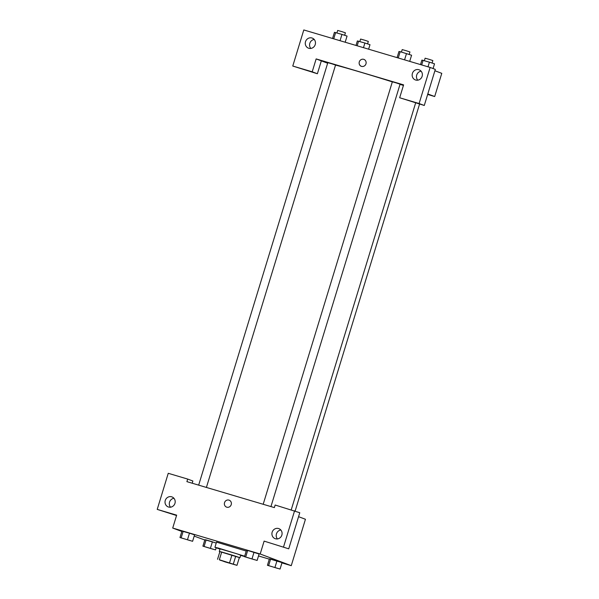<?xml version="1.0" encoding="UTF-8"?>
<svg xmlns="http://www.w3.org/2000/svg" width="599" height="599" viewBox="0 0 599 599"><rect width="100%" height="100%" fill="white"/><g stroke="black" fill="none" stroke-linecap="round" stroke-linejoin="round"><path stroke-width="0.9" d="M219.968 560.155L234.995 564.685L219.968 560.155M224.954 561.855L236.972 565.344L219.339 559.751L224.954 561.855M229.567 562.783L231.933 555.056L221.705 552.016L219.339 559.751M221.705 552.016L219.908 551.567L217.549 559.294M231.933 555.056L235.707 556.246L233.34 563.981M239.937 557.744L219.309 551.432L220.095 548.856L236.388 553.626L240.723 555.161L239.937 557.744L235.707 556.246M219.309 551.432L219.87 551.694M239.338 557.617L236.972 565.344M220.02 549.118L214.944 547.284L218.485 548.122L244.654 556.209M244.572 556.493L240.648 555.423M214.944 547.284L216.516 542.125L246.226 551.058M192.601 541.294L194.578 534.855L189.471 533.185L181.939 531.103L179.977 537.55L192.601 541.294L179.977 537.55M216.239 543.046L204.865 539.706M259.097 554L247.687 550.459L259.105 554L257.128 560.447L244.504 556.696L257.128 560.447M281.942 562.903L291.256 565.666L260.183 554L172.714 528.048L181.834 531.47M194.188 536.105L204.791 540.006M258.506 555.947L269.318 559.152M282.039 562.611L269.393 558.86L267.439 565.306L280.062 569.05L267.439 565.306M172.714 528.048L176.66 515.155L157.223 509.39L168.252 473.3L187.689 479.073L186.903 481.648L274.364 507.6L275.151 505.024L299.77 512.737L288.733 548.826L264.122 541.114L260.183 554M298.564 516.682L305.445 519.266L291.256 565.666M280.834 530.003A5.391 5.069 -69.4 0 0 277.464 538.995M272.133 532.241A5.391 5.069 -69.4 0 0 281.732 535.469A5.391 5.069 -69.4 0 0 278.887 528.64A5.391 5.069 -69.4 0 0 272.133 532.241M288.733 548.826L264.122 541.114M294.588 510.79L283.559 546.88M187.689 479.073L192.871 481.012L192.197 483.221M176.54 515.529L157.223 509.39M173.935 498.278A5.391 5.069 -69.4 0 0 170.565 507.271M165.234 500.524A5.391 5.069 -69.4 0 0 174.833 503.744A5.391 5.069 -69.4 0 0 171.988 496.915A5.391 5.069 -69.4 0 0 165.234 500.524M229.177 500.18A3.706 3.482 -69.4 0 0 228.96 500.105A3.706 3.482 110.6 0 1 231.139 504.875A3.706 3.482 110.6 0 1 226.572 507.121A3.706 3.482 110.6 0 1 224.573 502.539A3.706 3.482 110.6 0 1 228.96 500.105A3.706 3.482 -69.4 0 0 224.573 502.539A3.706 3.482 -69.4 0 0 226.572 507.121M335.537 65.089A45.831 1.041 17 0 1 392.323 81.891M400.027 84.347A45.831 1.041 17 0 1 403.426 85.447M263.186 504.283L392.345 81.816L396.239 82.909L400.08 84.182L270.943 506.589M198.658 485.138L327.818 62.663L331.711 63.764L335.552 65.029L206.408 487.436M316.145 58.919L403.606 84.871L399.668 97.757L419.105 103.53L430.134 67.44L303.798 29.95L292.769 66.04L312.206 71.805L316.145 58.919L327.646 63.232M427.656 94.447L434.687 96.536L427.806 93.953M363.937 59.398A3.706 3.482 -69.4 0 0 359.295 61.884A3.706 3.482 110.6 0 1 363.937 59.398A3.706 3.482 110.6 0 1 365.892 64.093A3.706 3.482 110.6 0 1 359.295 61.884A3.706 3.482 -69.4 0 0 361.332 66.347M412.404 73.422A5.391 5.069 110.6 0 1 419.158 69.821A5.391 5.069 110.6 0 1 422.01 76.65A5.391 5.069 110.6 0 1 412.404 73.422M305.505 41.705A5.391 5.069 110.6 0 1 312.259 38.096A5.391 5.069 110.6 0 1 315.111 44.925A5.391 5.069 110.6 0 1 305.505 41.705M421.112 71.184A5.391 5.069 -69.4 0 0 417.735 80.176M314.213 39.459A5.391 5.069 -69.4 0 0 310.836 48.452M321.326 60.858L317.38 73.752L292.769 66.04M317.38 73.752L312.206 71.805M399.668 97.757L424.279 105.469L435.316 69.387L430.134 67.44M424.279 105.469L419.105 103.53M434.687 96.536L441.777 73.34L434.896 70.757M368.617 49.185L369.987 44.685L364.896 43.016L357.363 40.942L355.993 45.434M364.896 43.016L363.473 47.658M358.584 41.144L357.161 45.786M359.842 41.518L360.598 39.055L364.492 40.148L368.333 41.413L367.576 43.899M433.077 68.548L434.522 63.831L429.423 62.169L421.898 60.087L420.52 64.587M429.423 62.169L428 66.803M423.111 60.297L421.689 64.932M424.369 60.671L425.125 58.2L429.019 59.294L432.86 60.566L432.104 63.045M345.181 42.23L347.061 36.082L341.962 34.413L334.437 32.331L332.557 38.486M341.962 34.413L340.037 40.702M335.65 32.541L333.725 38.83M336.915 32.915L337.671 30.444L341.565 31.537L345.406 32.81L344.65 35.289M409.709 61.375L411.588 55.228L400.177 51.686L398.964 51.484L397.085 57.631M406.489 53.566L404.565 59.855M400.177 51.686L398.253 57.983M401.442 52.068L402.199 49.597L406.092 50.69L409.933 51.963L409.177 54.442M215.528 549.904L202.904 546.153L215.528 549.904L216.172 547.808M205.375 546.865L213.057 549.216M204.117 546.363L206.093 539.916L212.405 541.788L210.429 548.235M206.093 539.916L204.88 539.714L202.904 546.153M205.569 546.969L213.079 549.231L205.569 546.969M269.879 565.995L277.607 568.384M282.032 562.603L280.062 569.05M268.651 565.508L270.621 559.069L276.933 560.941L274.963 567.388M270.621 559.069L269.408 558.86M182.418 538.239L190.123 540.605M181.19 537.76L183.159 531.313L189.471 533.185L187.502 539.632M183.159 531.313L181.946 531.103M246.975 557.407L254.657 559.758M253.998 552.338L252.029 558.777M244.504 556.696L246.474 550.256L247.687 550.459L245.717 556.905M247.17 557.512L254.68 559.773L247.17 557.512M415.646 102.908L291.241 509.801M419.562 104.069L295.15 511.007"/></g></svg>
